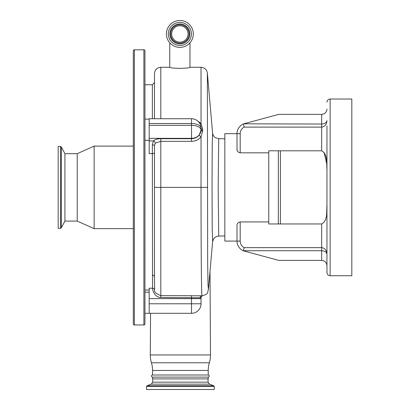 <?xml version="1.0" encoding="UTF-8"?>
<svg xmlns="http://www.w3.org/2000/svg" width="410" height="410" viewBox="0 0 410 410"><rect width="100%" height="100%" fill="white"/><g stroke="black" fill="none" stroke-linecap="round" stroke-linejoin="round"><path stroke-width="0.61" d="M169.76 42.799L169.76 67.45L172.718 68.05L179.867 68.419L187.016 68.05L189.973 67.45L189.973 42.799M166.429 33.938A13.438 13.438 0 0 0 179.867 47.381A13.438 13.438 0 0 0 193.305 33.938A13.438 13.438 0 0 0 179.867 20.5A13.438 13.438 0 0 0 166.429 33.938M168.331 33.938A11.536 11.536 0 0 0 179.867 45.474A11.536 11.536 0 0 0 191.403 33.938A11.536 11.536 0 0 0 179.867 22.406A11.536 11.536 0 0 0 168.331 33.938M189.077 33.938A9.21 9.21 0 0 0 179.867 24.728A9.21 9.21 0 0 0 170.657 33.938A9.21 9.21 0 0 0 179.867 43.147A9.21 9.21 0 0 0 189.077 33.938M171.667 33.938A8.2 8.2 0 0 0 179.867 42.143A8.2 8.2 0 0 0 188.067 33.938A8.2 8.2 0 0 0 179.867 25.738A8.2 8.2 0 0 0 171.667 33.938M197.164 120.601L201.033 123.482A2.117 0.922 -39.6 0 1 199.962 123.876M154.473 118.736L154.473 73.621C154.847 69.767 156.963 67.65 160.817 67.271L160.817 118.736M189.973 67.271L201.033 67.271L201.033 123.482L202.622 129.237L202.622 131.067L201.033 136.863A2.117 0.728 37.6 0 1 199.301 134.921L201.033 130.103A9.522 8.246 0 0 1 191.506 138.344L149.178 138.344L149.178 118.736L191.506 118.736L191.506 123.502A9.522 4.761 0 0 1 201.033 128.248L201.033 128.202A9.522 9.522 0 0 0 191.506 118.736M224.844 138.836L218.72 138.677L218.192 187.38L218.72 236.088C213.841 237.093 214.461 238.236 213.636 238.866L212.621 241.521L212.206 228.109L212.037 184.623L212.216 145.832L212.621 133.219M201.033 67.271C204.636 67.578 206.742 69.51 207.357 73.067L207.67 263.989L208.019 285.227L208.439 289.368M210.002 271.492L210.499 354.947A26.455 26.455 0 0 1 209.366 362.778A26.455 26.455 0 0 0 208.229 370.45L208.229 375.001L152.566 375.001L152.566 370.45L208.229 370.45M150.542 313.307L150.291 354.947L210.499 354.947M152.566 370.45A26.455 26.455 0 0 0 151.428 362.778A26.455 26.455 0 0 1 150.291 354.947M152.356 275.125A2.117 1.809 0 0 1 154.473 276.934L154.611 289.855C153.981 291.874 156.051 293.791 160.817 295.6L202.53 295.82C202.068 295.564 201.571 296.225 201.033 297.809L160.817 297.486C154.088 297.388 152.218 288.768 152.546 288.22L152.356 153.576L149.178 153.576L149.178 138.344M144.945 187.38L144.945 323.89C144.499 324.863 144.146 325.217 143.889 324.951L143.889 49.815C144.146 49.543 144.499 49.897 144.945 50.871L144.945 187.38M134.362 324.951L134.362 49.815C134.111 49.538 133.757 49.892 133.306 50.871L133.306 323.89C133.757 324.869 134.111 325.222 134.362 324.951L143.889 324.951M77.218 153.678L77.218 221.087L64.918 221.087L64.918 153.678L77.218 153.678L94.151 146.109L94.151 228.652L133.306 228.652M64.918 153.678L61.336 146.985L61.336 227.775L64.918 221.087M60.542 228.334L60.542 146.426L58.174 146.426L58.174 228.334L60.542 228.334L61.336 227.775M201.033 297.809L201.033 303.784A9.522 9.522 0 0 1 191.506 313.307L149.178 313.307L149.178 288.22L152.546 288.22A2.117 2.081 -3.3 0 1 154.611 289.855M154.473 276.934L154.473 145.883A2.117 1.051 0 0 0 152.356 144.827L153.386 140.927C155.052 139.502 157.527 138.759 160.817 138.698L191.506 138.698C194.776 138.6 197.374 137.345 199.301 134.921M200.08 297.921A2.117 1.906 -89.1 0 1 201.986 295.846C201.448 296.845 201.023 245.2 201.033 187.38L201.033 136.863C198.655 139.748 195.478 141.245 191.506 141.342L160.817 141.342L155.241 143.146L154.473 145.883M155.241 143.146A2.117 1.614 47.2 0 0 153.386 140.927L149.178 140.927M202.622 130.523A2.117 1.004 -0 0 1 201.033 129.55L201.033 128.248A2.117 1.025 -0 0 0 202.622 129.237M202.279 295.841L202.284 295.841C209.325 293.56 207.055 292.832 208.434 289.388L212.626 241.51M152.566 377.118L208.229 377.118L208.229 378.917L152.566 378.917L152.566 377.118A1.056 1.056 0 0 1 151.505 376.062A1.056 1.056 0 0 1 152.566 375.001M208.229 377.118A1.056 1.056 0 0 0 209.284 376.062A1.056 1.056 0 0 0 208.229 375.001M214.261 389.5L146.534 389.5L146.534 386.486L214.261 386.486L214.261 389.5M201.033 129.55L201.033 130.093A9.522 4.761 0 0 0 191.506 125.332L191.506 123.502L149.178 123.502M149.178 303.784L191.506 303.784L191.506 313.307A9.522 9.522 0 0 0 201.033 303.784L191.506 303.784L191.506 298.613L149.178 298.613M326.96 205.282C326.38 211.621 327.959 220.442 321.671 223.957L268.755 223.957L268.755 152.827L240.188 152.827C238.015 152.274 236.959 151.121 237.011 149.368L237.011 133.675A10.583 10.583 0 0 1 243.74 123.82L321.671 124.04C324.858 123.82 326.621 122.677 326.96 120.612C326.621 124.527 324.858 126.695 321.671 127.105L321.671 114.364L278.779 114.364L243.74 123.82A10.583 10.583 0 0 0 237.011 133.675L224.844 133.675L224.844 241.085L237.011 241.085L237.011 225.392C236.954 223.645 238.01 222.492 240.188 221.933L240.188 241.085A7.406 7.406 0 0 0 244.17 247.655L243.714 249.634M268.755 221.933L240.188 221.933M326.96 254.149L326.96 265.69C326.621 262.497 324.858 260.734 321.671 260.396L321.671 250.72L243.489 250.72L244.17 247.655L321.671 247.655C324.858 248.065 326.621 250.233 326.96 254.149C326.621 252.083 324.858 250.94 321.671 250.72L321.671 223.957M243.489 250.72L243.74 250.94A10.583 10.583 0 0 1 237.011 241.085L240.188 241.085M321.671 260.396L278.779 260.396L243.74 250.94M268.755 152.827L268.755 150.803L321.671 150.803C327.959 154.324 326.375 163.139 326.96 169.479L326.96 137.104M280.399 150.803L280.399 223.957M326.842 164.308L324.064 152.341M237.011 149.368L237.195 150.465M237.764 151.536L238.733 152.412M321.671 150.803L321.671 127.105L244.17 127.105L243.489 124.04M326.96 102.192C327.149 100.265 328.205 99.21 330.132 99.02L330.132 275.74C328.205 275.556 327.149 274.495 326.96 272.568L326.96 125.993M321.671 114.364C324.858 114.026 326.621 112.263 326.96 109.07M326.96 243.212L326.96 248.767M330.132 99.02L351.826 99.02L351.826 275.74L330.132 275.74M189.861 33.938A9.994 9.994 0 0 0 179.867 23.944A9.994 9.994 0 0 0 169.873 33.938A9.994 9.994 0 0 0 179.867 43.931A9.994 9.994 0 0 0 189.861 33.938M207.357 187.38L160.817 187.38L160.817 297.486M152.356 118.736L152.356 84.732L154.473 82.615M154.473 152.879A2.117 0.697 0 0 1 152.356 153.576L152.356 144.827M201.033 298.613L191.506 298.613L191.506 295.6M154.473 187.38L160.817 187.38L160.817 138.698M191.506 141.342L191.506 125.332L149.178 125.332M202.622 131.067A2.117 0.994 0 0 1 201.033 130.103M151.428 362.778L209.366 362.778M208.07 378.917L208.07 382.156L152.725 382.156L151.331 384.144L147.093 385.687L146.534 386.486M208.07 382.156L209.464 384.144L151.331 384.144M209.464 384.144L213.702 385.687L147.093 385.687M191.506 313.307A9.522 9.522 0 0 0 201.033 303.784M278.339 223.957L278.339 150.803M244.17 127.105A7.406 7.406 0 0 0 240.188 133.675L237.011 133.675A10.583 10.583 0 0 1 243.74 123.82M240.188 133.675L240.188 152.827M160.817 67.271L169.76 67.271M218.72 138.672C215.67 137.893 214.179 137.217 214.23 136.643C213.692 136.468 212.595 133.85 212.621 133.24L207.357 73.067M224.844 235.924L218.72 236.088M144.945 290.029L149.178 290.029M144.945 140.292L149.178 140.292M144.945 313.307L149.178 313.307M134.362 49.815L143.889 49.815M77.218 221.087L94.151 228.652M94.151 146.109L133.306 146.109M60.542 146.426L61.336 146.985M144.945 292.145L149.178 292.145M144.945 119.125L149.178 119.125M144.945 84.732L152.356 84.732M152.725 378.917L152.725 382.156M213.702 385.687L214.261 386.486"/></g></svg>
